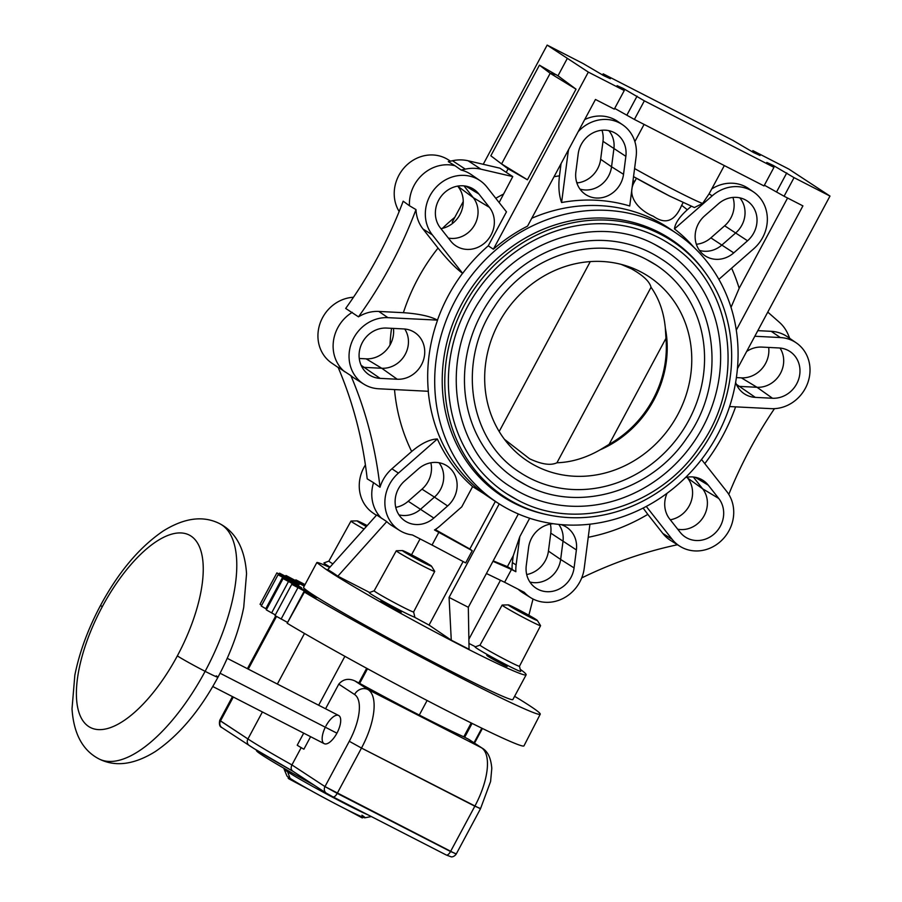 <?xml version="1.0" encoding="UTF-8"?>
<svg xmlns="http://www.w3.org/2000/svg" width="902" height="902" viewBox="0 0 902 902"><rect width="100%" height="100%" fill="white"/><g stroke="black" fill="none" stroke-linecap="round" stroke-linejoin="round"><path stroke-width="1.35" d="M217.968 677.222C199.962 710.596 179.058 735.389 155.279 751.58C134.094 764.716 115.321 767.162 98.938 758.898A132.199 54.571 117.2 0 0 205.126 671.336A24.016 0.958 28.2 0 0 217.968 677.222C230.495 653.713 239.086 630.43 243.72 607.373L246.55 573.661C244.859 548.788 235.884 532.112 219.626 523.634C203.243 515.369 184.459 517.804 163.285 530.951C139.494 547.142 118.602 571.936 100.596 605.31A24.016 0.958 28.2 0 0 102.298 606.674A108.195 44.66 -62.8 0 1 190.908 536.013A108.195 44.66 -62.8 0 1 177.344 655.889A24.016 0.958 28.2 0 0 205.126 671.336A132.199 54.571 117.2 0 0 219.626 523.634A132.199 54.571 117.2 0 1 205.126 671.336A132.199 54.571 117.2 0 1 98.938 758.898C82.668 750.408 73.693 733.743 72.013 708.871L74.843 675.158C79.477 652.101 88.058 628.818 100.596 605.31A24.016 0.958 28.2 0 0 102.298 606.674A108.195 44.66 117.2 0 0 88.734 726.55A108.195 44.66 117.2 0 0 177.344 655.889A24.016 0.958 28.2 0 0 205.126 671.336A24.016 0.958 28.2 0 0 217.968 677.222A24.016 0.958 28.2 0 0 216.266 675.857M455.431 853.506L450.538 851.522A5.277 2.176 117.2 0 1 446.298 855.017L332.962 796.872A5.277 2.176 -62.8 0 1 332.872 796.827L326.772 793.433L332.872 796.827A5.277 2.176 -62.8 0 0 332.962 796.872A5.277 2.176 -62.8 0 0 337.201 793.377L361.488 748.062L480.473 808.801L490.587 781.527L491.793 768.391C490.97 758.12 487.79 751.389 482.254 748.198A10.553 9.606 123.3 0 0 481.454 747.735L468.905 739.448L482.254 748.198A10.553 9.606 123.3 0 0 481.454 747.735L468.206 739.054A18.468 0.744 -151.8 0 1 464.665 737.261A18.468 0.744 -151.8 0 1 463.797 736.81L471.216 722.964L463.797 736.81A105.557 4.239 -151.8 0 1 419.295 715.061L427.108 700.482L419.295 715.061A105.557 4.239 -151.8 0 1 359.661 683.389A18.468 0.744 -151.8 0 1 358.816 682.961L366.674 668.292L358.816 682.961A18.468 0.744 -151.8 0 1 354.858 680.909C348.454 678.067 343.098 679.15 338.78 684.144L354.576 694.495A42.225 17.431 -62.8 0 1 349.277 741.275L324.979 786.589L291.921 764.919L301.189 747.645L291.921 764.919A105.557 4.239 -151.8 0 1 247.926 738.963A5.277 4.803 123.3 0 0 249.707 745.807A100.28 4.025 -151.8 0 0 292.722 771.142M468.206 739.054A18.468 0.744 -151.8 0 1 464.665 737.261A18.468 0.744 -151.8 0 1 463.797 736.81A105.557 4.239 -151.8 0 1 419.295 715.061A105.557 4.239 -151.8 0 1 359.661 683.389L367.52 668.743L359.661 683.389A18.468 0.744 -151.8 0 1 358.816 682.961A18.468 0.744 -151.8 0 1 354.858 680.909C348.454 678.067 343.098 679.15 338.78 684.144L354.576 694.495A10.553 9.606 123.3 0 1 368.106 689.59L354.858 680.909L368.106 689.59A10.553 9.606 123.3 0 0 354.576 694.495A42.225 17.431 -62.8 0 1 349.277 741.275L361.488 748.062A52.778 21.783 -62.8 0 0 368.106 689.59L481.454 747.735A52.778 21.783 117.2 0 1 474.835 806.208L450.538 851.522A5.277 2.176 117.2 0 1 446.298 855.017A5.277 2.176 117.2 0 1 446.219 854.972A5.277 2.176 117.2 0 0 446.298 855.017L451.383 856.9C453.187 856.9 454.788 855.975 456.187 854.115L324.979 786.589A5.277 4.803 123.3 0 0 326.772 793.433M257.036 750.441A83.119 3.337 -151.8 0 0 262.392 755.278A2.638 2.402 123.2 0 0 262.73 753.892A2.638 2.402 123.2 0 1 262.392 755.278A83.119 3.337 -151.8 0 0 314.031 785.112A83.119 3.337 -151.8 0 1 262.392 755.278A83.119 3.337 -151.8 0 1 256.472 750.532L256.63 750.193M464.665 737.261L472.096 723.404L464.665 737.261M177.344 655.889A108.195 44.66 117.2 0 1 88.734 726.55A108.195 44.66 117.2 0 1 102.298 606.674A108.195 44.66 -62.8 0 1 190.908 536.013A108.195 44.66 -62.8 0 1 177.344 655.889M227.214 658.325L338.656 715.489A15.83 6.539 117.2 0 1 336.92 733.179L220.065 673.23L336.92 733.179A15.83 6.539 117.2 0 1 324.201 743.665L212.759 686.501M303.884 749.201L310.604 736.686L303.884 749.201A18.468 0.744 -151.8 0 1 297.22 745.21L303.692 733.146L297.22 745.21A18.468 0.744 -151.8 0 0 303.884 749.201M325.566 708.769L338.78 684.144L325.566 708.769M325.938 725.975A15.83 6.539 117.2 0 1 338.904 715.636A15.83 6.539 117.2 0 1 336.92 733.179A15.83 6.539 117.2 0 1 324.201 743.665A15.83 6.539 117.2 0 1 325.306 727.215M326.366 793.196L332.962 796.872A5.277 2.176 -62.8 0 0 337.201 793.377L361.488 748.062L349.277 741.275L324.979 786.589A5.277 4.803 123.3 0 0 326.366 793.196L292.699 771.12M479.729 808.203L474.835 806.208A52.778 21.783 117.2 0 0 481.454 747.735L368.106 689.59A52.778 21.783 -62.8 0 1 361.488 748.062L474.835 806.208L450.538 851.522L337.201 793.377L324.979 786.589L291.921 764.919C290.647 767.94 291.008 770.071 293.026 771.311L253.8 748.446L221.858 727.564A5.277 4.803 -56.7 0 1 220.471 720.957L233.302 697.032L220.471 720.957L219.727 720.36L247.926 738.963L220.471 720.957A5.277 4.803 -56.7 0 0 221.858 727.564C219.705 726.832 218.994 724.43 219.727 720.36L232.468 696.603M333.041 796.917L446.219 854.972M248.264 669.115L276.452 616.551L248.264 669.115M284.288 768.47L284.051 768.91A50.14 2.007 -151.8 0 0 287.603 771.762A50.14 2.007 -151.8 0 0 327.516 794.504A50.14 2.007 -151.8 0 0 368.287 815.002A50.14 2.007 -151.8 0 1 327.516 794.504A50.14 2.007 -151.8 0 1 287.603 771.762L288.178 770.691L287.603 771.762L290.061 778.358A44.333 1.781 -151.8 0 1 286.926 775.934L284.051 769.023A50.14 2.007 -151.8 0 0 287.603 771.762L290.061 778.358A44.333 1.781 -151.8 0 0 332.488 802.25A44.333 1.781 -151.8 0 0 364.972 817.787L371.308 816.547M361.916 815.216A44.333 1.781 -151.8 0 1 341.362 806.873A44.333 1.781 -151.8 0 1 290.061 778.358M289.362 778.189A42.225 1.691 -151.8 0 0 288.99 778.888L310.322 790.253L288.99 778.888L289.474 777.964L288.99 778.888A42.225 1.691 -151.8 0 1 288.155 777.998L288.527 777.31M362.322 817.945L344.925 808.677L362.322 817.945L362.762 817.144L362.322 817.945M304.493 633.463L277.365 684.054L304.493 633.463M293.026 771.311C291.008 770.071 290.647 767.94 291.921 764.919A105.557 4.239 -151.8 0 1 247.926 738.963L262.403 711.96L247.926 738.963A5.277 4.803 123.3 0 0 249.313 745.571M344.891 656.318L318.654 705.229L344.891 656.318M728.782 494.409A422.204 384.184 -56.7 0 1 749.934 449.264A422.204 384.184 -56.7 0 1 774.468 408.651M724.329 165.573L709.096 193.84L702.635 203.435L694.405 207.539L669.363 195.926L633.531 176.634A44.863 1.804 -151.8 0 0 669.239 195.847M753.7 152.607L732.785 140.329L603.179 73.84L610.35 78.722L604.002 75.813L583.087 63.535L547.153 45.1L588.329 72.104L624.263 90.538L617.092 85.656L623.44 88.565L644.355 100.844L773.961 167.332L766.79 162.439L773.138 165.359L794.053 177.638L829.987 196.072L788.81 169.069L752.877 150.634L760.048 155.516L753.7 152.607M683.039 202.747L681.653 205.34C674.922 221.249 665.484 224.891 653.352 216.255C640.307 211.158 625.097 196.512 634.794 181.302L636.429 178.269M718.86 279.361L753.79 248.726A36.655 33.351 123.3 0 0 753.598 192.002A36.655 33.351 123.3 0 0 712.152 195.869L674.448 228.928C675.136 223.279 679.42 216.897 687.301 209.783L691.146 206.411M674.448 228.928A164.716 149.89 -56.7 0 1 694.157 247.588M731.015 307.39L739.166 288.313L787.581 198.023M409.452 205.746L415.991 209.591A422.204 384.184 -56.7 0 1 390.825 265.053A422.204 384.184 -56.7 0 1 358.489 316.839L345.68 308.439A422.204 384.184 123.3 0 0 378.006 256.642A422.204 384.184 123.3 0 0 403.183 201.191L409.452 205.746A36.948 33.622 -56.7 0 1 455.059 165.765L448.294 161.638A422.204 384.184 123.3 0 0 452.5 160.736A39.587 36.012 -56.7 0 1 468.127 160.781L499.956 168.189L506.214 172.35L508.108 168.809M305.034 584.586L295.867 579.839L304.752 585.116M304.583 585.432L286.227 575.611L303.331 585.623L279.597 573.198L299.329 584.462L276.869 572.917L298.709 585.139L278.132 574.777L301.482 587.619L283.352 578.723L307.571 591.836L292.361 584.631L316.782 597.654L304.414 592.084A149.788 6.01 28.2 0 0 450.098 672.294A149.788 6.01 28.2 0 0 540.242 714.204A149.788 6.01 28.2 0 0 529.621 705.691A149.788 6.01 28.2 0 0 514.614 696.31M261.659 605.343L260.047 604.284L276.869 572.917M266.665 609.211L261.343 606.088M275.347 614.938L266.304 609.887L283.127 578.52M287.434 622.369L274.997 615.581L291.82 584.214M540.242 714.204L523.972 745.864A150.409 6.032 -151.8 0 1 433.445 703.786A150.409 6.032 -151.8 0 1 287.163 623.248L304.414 592.084M526.137 674.82L512.877 699.535A118.748 4.769 -151.8 0 1 428.146 659.385A118.748 4.769 -151.8 0 1 311.991 594.057A118.748 4.769 -151.8 0 1 303.579 587.303L316.827 562.589L325.453 568.959C343.978 581.689 394.061 610.361 441.123 635.177C488.23 660.038 525.043 677.199 526.137 674.82C526.43 674.177 524.457 672.34 520.195 669.284M287.219 623.147L303.906 591.644M329.704 567.414C321.495 563.682 317.211 562.081 316.827 562.589M381.636 518.391A36.948 33.622 -56.7 0 1 373.552 482.683L367.193 478.849A422.204 384.184 123.3 0 0 338.058 367.215L350.867 375.615A422.204 384.184 -56.7 0 1 380.001 487.26A36.779 33.464 -56.7 0 1 391.919 468.792L411.662 451.485C421.268 443.401 429.826 439.24 437.346 438.981L398.425 473.11A36.621 33.318 123.3 0 0 399.676 530.489L391.795 525.55A36.813 33.498 -56.7 0 1 386.755 521.604L376.686 514.997L327.776 569.579L332.894 572.781L325.453 568.959M528.854 615.243L533.026 599.018M493.202 560.886L507.409 566.648L513.272 555.722L519.8 536.667L516.124 564.968A36.621 33.318 123.3 0 0 515.865 571.71L511.479 569.466L504.613 582.264L524.276 592.355A36.621 33.318 123.3 0 0 530.624 597.654A36.621 33.318 123.3 0 0 584.203 568.418L589.931 524.197M530.624 597.654L522.732 592.727A36.813 33.498 -56.7 0 1 518.176 589.231M646.272 506.439L672.159 539.306A36.554 33.261 123.3 0 0 679.939 546.285L670.66 540.478A36.779 33.464 -56.7 0 1 662.846 533.454L647.816 514.377A188.281 171.324 -56.7 0 1 588.239 537.288M581.7 577.945A422.204 384.184 -56.7 0 1 677.458 544.74M736.382 377.588L741.365 377.848A25.854 23.52 123.3 0 0 768.684 347.439M779.993 348.025A25.064 22.809 -56.7 0 1 779.993 374.217A25.064 22.809 -56.7 0 1 757.015 387.285L739.843 386.417A25.064 22.809 -56.7 0 1 737.272 386.124M746.676 351.442A25.854 23.52 -56.7 0 1 761.829 347.09L778.99 347.958A25.854 23.52 -56.7 0 1 789.149 351.002A25.854 23.52 -56.7 0 1 798.428 379.911A25.854 23.52 -56.7 0 1 772.473 398.244L755.312 397.376A25.854 23.52 -56.7 0 1 743.643 393.34A25.854 23.52 -56.7 0 1 735.626 382.403M729.594 406.554L771.131 408.651A36.554 33.261 123.3 0 0 807.459 383.711A36.554 33.261 123.3 0 0 796.308 342.895A36.554 33.261 123.3 0 0 780.343 337.551L754.816 336.254M757.827 330.651L771.221 331.327A36.779 33.464 -56.7 0 1 787.288 336.694L796.308 342.895M737.419 368.704L829.987 196.072M510.036 510.07A161.717 147.161 123.3 0 0 712.806 443.04A161.717 147.161 123.3 0 0 677.413 233.99A161.717 147.161 123.3 0 0 662.756 225.252A161.717 147.161 123.3 0 0 458.396 294.943A161.717 147.161 123.3 0 0 500.08 504.421A161.717 147.161 123.3 0 0 510.036 510.07M358.489 316.839A36.779 33.464 -56.7 0 1 378.806 311.438L403.397 312.69C418.878 313.783 430.243 316.252 437.47 320.12L387.928 317.662A36.554 33.261 123.3 0 0 351.363 343.256A36.554 33.261 123.3 0 0 363.81 384.128A36.554 33.261 123.3 0 0 378.716 388.773L428.337 391.288A161.898 147.319 -56.7 0 1 437.549 320.176M483.213 493.225L495.333 501.444L469.841 549.002L472.231 550.705L434.493 529.97A36.621 33.318 123.3 0 0 440.029 525.922L461.745 506.879L472.614 486.595L483.213 493.225A161.898 147.319 -56.7 0 1 428.258 391.276M403.397 312.69A188.281 171.324 -56.7 0 1 438.034 248.084C447.696 260.035 455.882 268.435 462.579 273.306L462.658 273.351A161.898 147.319 -56.7 0 1 488.253 245.829L493.371 249.2A161.774 147.206 -56.7 0 1 527.557 226.12L595.467 99.468L614.296 109.131L624.263 90.538M438.034 248.084L423.004 229.007A36.779 33.464 -56.7 0 1 415.991 209.591M488.253 245.829L506.462 211.857L486.9 187.018A36.554 33.261 123.3 0 0 480.191 180.727A36.554 33.261 123.3 0 0 435.283 188.135A36.554 33.261 123.3 0 0 432.329 234.858L462.658 273.351M506.214 172.35L512.764 176.589L480.935 169.181A39.587 36.012 123.3 0 0 465.308 169.148A422.204 384.184 -56.7 0 1 461.102 170.038A36.779 33.464 -56.7 0 1 471.16 174.537L480.191 180.727M461.102 170.038L455.059 165.765M399.158 211.508A36.554 33.261 -56.7 0 1 405.021 166.802A36.554 33.261 -56.7 0 1 448.012 159.62L450.481 161.176M344.609 371.748A36.948 33.622 -56.7 0 1 352.31 312.317M338.182 367.52L331.632 363.021A36.554 33.261 -56.7 0 1 319.894 323.874A36.554 33.261 -56.7 0 1 353.471 297.265M376.393 515.324L372.988 512.979A36.621 33.318 -56.7 0 1 365.4 464.947M380.001 487.26L373.552 482.683M363.81 384.128L354.542 378.321A36.779 33.464 -56.7 0 1 350.867 375.615M403.746 328.937A25.854 23.52 -56.7 0 1 413.905 331.992A25.854 23.52 -56.7 0 1 423.185 360.901A25.854 23.52 -56.7 0 1 397.23 379.235L380.069 378.366A25.854 23.52 -56.7 0 1 368.399 374.319A25.854 23.52 -56.7 0 1 360.98 345.477A25.854 23.52 -56.7 0 1 386.586 328.069L403.746 328.937M404.75 329.016A25.064 22.809 -56.7 0 1 404.75 355.208A25.064 22.809 -56.7 0 1 381.772 368.264L364.611 367.396A25.064 22.809 -56.7 0 1 362.029 367.114M359.267 358.477L366.122 358.827A25.854 23.52 123.3 0 0 393.441 328.418M453.232 222.873L452.195 222.196L463.233 201.597M390.014 345.004A161.717 147.161 -56.7 0 1 391.558 328.328M442.442 228.364A161.717 147.161 -56.7 0 1 454.8 217.326M576.716 182.475A161.717 147.161 -56.7 0 1 578.464 182.768M752.223 151.84L752.877 150.634M794.053 177.638L784.086 196.23L764.389 185.192M784.086 196.23L802.915 205.881L736.28 330.143M773.961 167.332L763.994 185.925L634.388 119.436L614.69 108.398M568.7 149.405A36.655 33.351 123.3 0 0 567.967 153.396L561.596 202.533C558.958 195.249 558.248 186.342 559.477 175.822L561.055 163.668M561.596 202.533A164.716 149.89 -56.7 0 1 629.731 205.983L636.102 156.858A36.655 33.351 123.3 0 0 622.662 124.826A36.655 33.351 123.3 0 0 578.272 131.557M584.676 119.594A36.779 33.464 -56.7 0 1 617.701 121.42L622.662 124.826M644.084 124.408L634.861 141.625M711.836 188.89A36.779 33.464 -56.7 0 1 748.637 188.597L753.598 192.002M733.754 252.876A25.639 23.339 -56.7 0 1 704.383 255.322A25.639 23.339 -56.7 0 1 704.62 215.894L718.409 203.807A25.639 23.339 -56.7 0 1 746.281 200.379A25.639 23.339 -56.7 0 1 747.544 240.789L733.754 252.876L710.877 237.88L724.656 225.782A25.639 23.339 123.3 0 0 732.92 197.425M623.53 174.3A25.639 23.339 -56.7 0 1 608.771 195.328A25.639 23.339 -56.7 0 1 584.902 194.031A25.639 23.339 -56.7 0 1 575.871 171.887L578.193 153.915A25.639 23.339 -56.7 0 1 615.333 133.203A25.639 23.339 -56.7 0 1 625.864 156.339L623.53 174.3L611.556 166.769L600.653 159.293L602.987 141.332A25.639 23.339 123.3 0 0 601.984 130.249M608.839 130.655A25.064 22.809 -56.7 0 1 613.89 148.807L611.556 166.769A25.064 22.809 123.3 0 1 579.975 189.093M576.874 182.959A25.639 23.339 123.3 0 0 600.653 159.293M603.179 73.84L602.525 75.046M547.153 45.1L483.235 164.299M557.977 75.813L576.028 89.174L527.433 179.791L507.488 168.426L490.835 155.787L539.419 65.169L557.977 75.813L567.324 58.382M493.371 249.2L588.329 72.104M512.764 176.589L499.133 202.544M489.403 207.336A25.854 23.52 -56.7 0 1 487.148 240.575A25.854 23.52 -56.7 0 1 455.183 245.367A25.854 23.52 -56.7 0 1 450.808 241.172L440.323 227.856A25.854 23.52 -56.7 0 1 441.924 195.373A25.854 23.52 -56.7 0 1 473.031 188.845A25.854 23.52 -56.7 0 1 478.906 194.02L489.403 207.336L473.257 197.651A25.064 22.809 -56.7 0 1 474.046 225.895A25.064 22.809 -56.7 0 1 448.373 238.072M463.989 185.88L473.257 197.651L457.641 186.116M440.965 228.668A25.854 23.52 123.3 0 0 461.136 212.083A25.854 23.52 123.3 0 0 458.284 186.928M527.433 179.791L501.591 163.927L490.835 155.787M539.419 65.169L550.186 73.299L501.591 163.927L507.488 168.426M556.342 74.742L550.186 73.299L576.028 89.174M557.323 75.475L559.68 76.929M634.388 119.436L644.355 100.844M696.355 244.262A25.639 23.339 123.3 0 0 710.877 237.88M739.787 197.831A25.064 22.809 -56.7 0 1 735.773 232.874L721.983 244.961A25.064 22.809 123.3 0 1 699.456 250.384M395.752 507.364A25.718 23.396 123.3 0 0 408.211 501.253L421.989 489.166A25.718 23.396 123.3 0 0 430.852 462.782M386.755 521.604L337.844 576.175L332.894 572.781M399.676 530.489A36.621 33.318 123.3 0 0 412.361 534.942L432.024 545.034L438.891 532.225M472.614 486.595A163.115 148.424 -56.7 0 1 437.346 438.981M436.455 528.707L435.813 529.914L469.841 549.002M435.147 529.575L435.813 529.914M418.404 468.893A25.718 23.396 -56.7 0 1 446.355 465.455A25.718 23.396 -56.7 0 1 447.618 505.977L433.828 518.064A25.718 23.396 -56.7 0 1 404.389 520.51A25.718 23.396 -56.7 0 1 404.615 480.98L418.404 468.893M472.231 550.705L465.691 562.904L432.024 545.034M499.223 503.88L449.072 597.406L451.271 640.161L429.048 625.075L463.109 561.551M518.346 513.982L468.318 607.283L449.072 597.406M468.318 607.283L469.051 649.282L451.271 640.161M529.666 518.255L519.8 536.667M560.999 524.614A25.718 23.396 -56.7 0 1 565.836 526.745A25.718 23.396 -56.7 0 1 576.389 549.938L574.067 567.899A25.718 23.396 -56.7 0 1 559.263 588.983A25.718 23.396 -56.7 0 1 535.326 587.687A25.718 23.396 -56.7 0 1 526.272 565.475L528.595 547.514A25.718 23.396 -56.7 0 1 553.174 523.724M643.137 508.074L647.816 514.377M679.939 546.285A36.554 33.261 123.3 0 0 724.227 537.66A36.554 33.261 123.3 0 0 726.73 491.455L701.531 459.479M685.509 477.541A25.854 23.52 -56.7 0 1 702.365 479.965A25.854 23.52 -56.7 0 1 708.25 485.141L718.736 498.456A25.854 23.52 -56.7 0 1 716.481 531.695A25.854 23.52 -56.7 0 1 684.528 536.487A25.854 23.52 -56.7 0 1 680.153 532.304L669.656 518.977A25.854 23.52 -56.7 0 1 667.029 493.326M789.757 338.397A422.204 384.184 -56.7 0 1 788.247 334.8A39.587 36.012 123.3 0 0 779.328 322.251L767.771 312.092M693.322 477L702.602 488.771A25.064 22.809 -56.7 0 1 703.38 517.026A25.064 22.809 -56.7 0 1 677.706 529.203M670.299 519.8A25.854 23.52 123.3 0 0 690.481 503.203A25.854 23.52 123.3 0 0 687.628 478.06L686.986 477.237M504.613 582.264L486.426 573.525M468.95 643.43L475.489 646.79M429.048 625.075L413.917 616.9M369.628 592.49L337.844 576.175M400.567 611.364L401.367 612.063C401.615 612.853 385.357 604.284 381.715 601.69L380.903 600.991C380.667 600.213 396.914 608.782 400.567 611.364M506.417 665.665L507.217 666.364C507.465 667.153 491.218 658.584 487.565 655.991L486.753 655.292C486.516 654.514 502.764 663.083 506.417 665.665M420.061 538.9L411.537 554.798M492.977 561.315L511.479 569.466M507.409 566.648L515.865 571.71M512.111 569.061A36.711 33.408 -56.7 0 1 512.381 562.566L513.272 555.722M574.067 567.899L560.649 559.465A25.064 22.809 -56.7 0 1 529.891 582.027M526.7 574.54A25.718 23.396 123.3 0 0 548.439 551.099L550.772 533.127A25.718 23.396 123.3 0 0 550.344 524.073M548.439 551.099L560.649 559.465L562.983 541.504A25.064 22.809 123.3 0 0 558.766 524.412M421.989 489.166L434.437 497.103L420.648 509.19A25.064 22.809 -56.7 0 1 398.955 514.85M447.618 505.977L434.437 497.103A25.064 22.809 123.3 0 0 438.992 462.726M546.319 514.501A153.712 139.866 -56.7 0 1 513.813 503.012A153.712 139.866 -56.7 0 1 497.678 493.168A153.712 139.866 -56.7 0 1 467.01 294.762A153.712 139.866 -56.7 0 1 658.967 232.299A153.712 139.866 -56.7 0 1 666.138 236.279A153.712 139.866 -56.7 0 1 705.093 272.381M495.92 491.872A153.532 139.697 123.3 0 0 510.239 500.452A153.532 139.697 123.3 0 0 511.592 501.14M678.992 245.851A153.532 139.697 123.3 0 0 664.255 235.174M648.279 227.428A152.923 139.145 -56.7 0 1 654.931 230.596A152.923 139.145 -56.7 0 1 666.589 237.384L672.08 240.981A152.923 139.145 123.3 0 0 660.422 234.204A152.923 139.145 123.3 0 0 467.935 298.833A152.923 139.145 123.3 0 0 504.365 496.731A152.923 139.145 123.3 0 0 516.023 503.519A152.923 139.145 123.3 0 0 708.51 438.879A152.923 139.145 123.3 0 0 672.08 240.981M504.365 496.731L498.874 493.135A152.923 139.145 -56.7 0 1 482.446 480.315M658.618 237.576A149.089 135.672 -56.7 0 1 669.983 244.183C733.281 283.115 747.442 381.523 699.58 446.997C659.249 507.589 576.525 531.966 517.883 500.182L506.462 493.541A149.089 135.672 -56.7 0 1 470.945 300.591A149.089 135.672 -56.7 0 1 658.618 237.576M517.827 500.148A149.089 135.672 -56.7 0 1 506.462 493.541M665.642 250.801L654.942 244.577C598.894 214.045 518.718 238.748 481.149 298.528C438.169 360.777 452.59 451.113 510.803 486.911A141.174 128.467 123.3 0 0 521.559 493.18A141.174 128.467 123.3 0 0 699.275 433.501A141.174 128.467 123.3 0 0 665.642 250.801A141.174 128.467 123.3 0 0 655.01 244.611M650.522 252.673A131.94 120.056 -56.7 0 1 660.58 258.524C716.628 293.003 729.154 380.103 686.805 438.034C651.12 491.635 577.911 513.215 525.99 485.084L515.865 479.188A131.94 120.056 -56.7 0 1 484.442 308.439A131.94 120.056 -56.7 0 1 650.522 252.673M525.922 485.05A131.94 120.056 -56.7 0 1 515.865 479.188M656.239 265.143L646.847 259.686C597.643 232.874 527.208 254.567 494.195 307.097C456.435 361.792 469.108 441.146 520.206 472.569A124.025 112.851 123.3 0 0 529.666 478.071A124.025 112.851 123.3 0 0 685.779 425.654A124.025 112.851 123.3 0 0 656.239 265.143A124.025 112.851 123.3 0 0 646.914 259.708M640.352 271.649A110.394 100.46 -56.7 0 1 677.695 414.751A110.394 100.46 -56.7 0 1 536.092 466.075A110.394 100.46 -56.7 0 1 508.604 444.472A110.394 100.46 -56.7 0 1 504.218 313.772A110.394 100.46 -56.7 0 1 625.841 265.707A110.394 100.46 -56.7 0 1 640.352 271.649M504.41 439.274L529.564 458.768C541.628 464.383 550.75 465.714 556.94 462.771L651.041 287.276C649.564 281.447 643.013 275.29 631.411 268.807L621.196 264.376M590.28 261.591L499.178 431.506M651.041 287.276C659.114 298.731 663.883 312.363 665.338 328.17A104.237 94.845 -56.7 0 1 600.101 449.839C585.804 457.979 571.417 462.298 556.94 462.771M600.101 449.839L609.109 444.359A104.237 94.845 123.3 0 0 665.958 338.34L609.109 444.359M665.958 338.34L665.338 328.17M430.31 565.25A16.495 0.665 28.2 0 0 411.233 554.64A16.495 0.665 28.2 0 0 402.472 550.581A16.495 0.665 28.2 0 0 403.577 551.539A16.495 0.665 28.2 0 0 422.666 562.138A16.495 0.665 28.2 0 0 431.472 566.129A16.495 0.665 28.2 0 0 430.31 565.25M431.472 566.129L434.696 571.316A21.806 0.879 -151.8 0 1 434.719 571.394A21.806 0.879 -151.8 0 1 423.061 566.05A21.806 0.879 -151.8 0 1 397.827 552.024A21.806 0.879 -151.8 0 1 396.282 550.784A21.806 0.879 -151.8 0 1 396.35 550.761L402.472 550.581M413.623 611.917A22.381 0.902 -151.8 0 1 413.623 611.951A22.381 0.902 -151.8 0 1 397.658 604.396A22.381 0.902 -151.8 0 1 375.762 592.073A22.381 0.902 -151.8 0 1 374.172 590.799A22.381 0.902 -151.8 0 1 374.195 590.787M434.719 571.394L413.623 611.951L414.819 617.047A25.865 1.037 -151.8 0 1 396.756 608.546A25.865 1.037 -151.8 0 1 371.072 594.114A25.865 1.037 -151.8 0 1 369.268 592.625L374.183 590.787L396.282 550.784M517.083 608.94A16.495 0.665 28.2 0 0 508.322 604.881A16.495 0.665 28.2 0 0 509.438 605.84A16.495 0.665 28.2 0 0 528.516 616.438A16.495 0.665 28.2 0 0 537.321 620.429A16.495 0.665 28.2 0 0 536.171 619.55A16.495 0.665 28.2 0 0 517.083 608.94M537.321 620.429L540.557 625.616A21.806 0.879 -151.8 0 1 540.569 625.695A21.806 0.879 -151.8 0 1 528.91 620.351A21.806 0.879 -151.8 0 1 503.677 606.324A21.806 0.879 -151.8 0 1 502.132 605.084A21.806 0.879 -151.8 0 1 502.211 605.062L508.322 604.881M507.51 660.771A22.381 0.902 -151.8 0 1 480.022 645.099A22.381 0.902 -151.8 0 1 480.056 645.088L475.117 646.926A25.865 1.037 -151.8 0 0 506.845 665.045A25.865 1.037 -151.8 0 0 520.679 671.347L519.484 666.24A22.381 0.902 -151.8 0 1 519.473 666.251A22.381 0.902 -151.8 0 1 507.51 660.771M364.081 529.057A21.806 0.879 -151.8 0 1 352.524 522.326A21.806 0.879 -151.8 0 1 350.979 521.085A21.806 0.879 -151.8 0 1 351.058 521.052L357.169 520.871A16.495 0.665 28.2 0 0 358.286 521.83A16.495 0.665 28.2 0 0 366.336 526.543M367.193 525.584A16.495 0.665 28.2 0 0 365.93 524.93A16.495 0.665 28.2 0 0 357.169 520.871M332.883 563.874A22.381 0.902 -151.8 0 1 328.88 561.1A22.381 0.902 -151.8 0 1 328.903 561.078L323.976 562.916A25.865 1.037 -151.8 0 0 330.053 567.042M702.635 203.435A52.778 2.12 -151.8 0 1 675.722 190.683A52.778 2.12 -151.8 0 1 634.58 168.55M681.653 205.34A188.281 171.324 -56.7 0 1 687.301 209.783M731.612 268.176A188.281 171.324 -56.7 0 1 739.166 288.313M531.785 218.25A161.898 147.319 -56.7 0 1 655.889 220.539A161.898 147.319 -56.7 0 1 670.569 229.3L677.413 233.99M265.774 608.737L282.585 577.37M271.615 612.965L288.437 581.598M281.097 619.088L297.919 587.709M755.312 397.376L736.37 384.32M741.365 377.848L757.015 387.285L772.473 398.244M771.221 331.327L780.343 337.551M437.47 320.12A161.898 147.319 -56.7 0 1 462.579 273.306M423.004 229.007L432.329 234.858M387.928 317.662L378.806 311.438M411.662 451.485A188.281 171.324 -56.7 0 1 394.512 389.574M366.122 358.827L381.772 368.264L397.23 379.235M380.069 378.366L361.127 365.299M776.633 191.81L786.769 172.913M554.042 176.736A188.281 171.324 -56.7 0 1 559.477 175.822M633.001 180.75A188.281 171.324 -56.7 0 1 634.794 181.302M566.918 152.731L567.967 153.396M709.096 193.84L712.152 195.869M602.987 141.332L625.864 156.339M495.773 198.282A188.281 171.324 -56.7 0 1 503.339 194.178M465.759 186.128L478.906 194.02M480.935 169.181L468.127 160.781M465.308 169.148L452.5 160.736M626.935 115.016L637.071 96.131M724.656 225.782L747.544 240.789M398.425 473.11L391.919 468.792M672.159 539.306L662.846 533.454M735.592 406.858A188.281 171.324 -56.7 0 1 704.778 463.605M695.104 477.248L708.25 485.141M718.736 498.456L702.602 488.771L687.628 478.06M516.124 564.968L512.381 562.566M550.772 533.127L576.389 549.938M433.828 518.064L408.211 501.253M474.001 742.786L481.837 728.185M480.473 808.801L456.187 854.115M474.531 743.135L482.401 728.455M275.651 616.066L247.43 668.686M295.867 579.839L295.518 580.493M285.889 575.521L285.539 576.186M279.496 573.187L279.101 573.92M278.087 574.709L261.264 606.076M500.08 504.421L494.894 501.174M500.418 580.381L468.882 639.202M502.132 605.084L480.022 645.099M540.569 625.695L519.473 666.251M350.979 521.085L328.88 561.1"/></g></svg>
